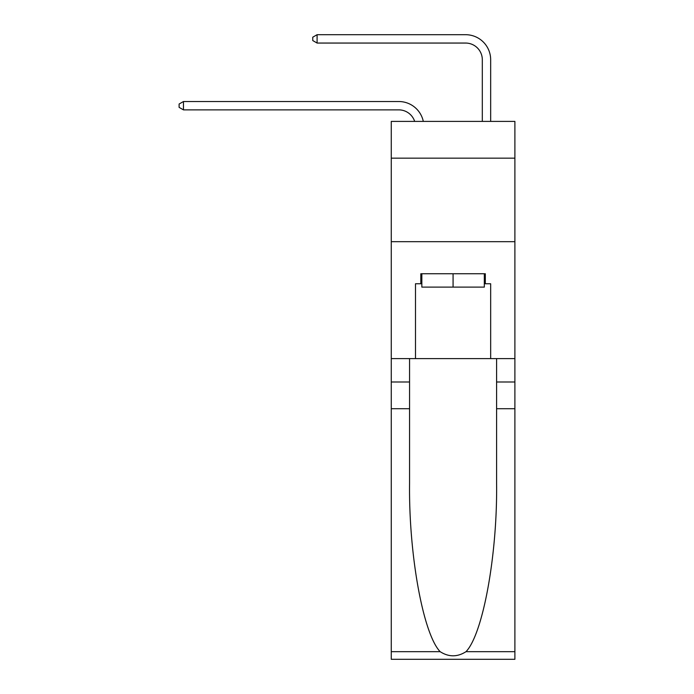 <?xml version="1.0" encoding="UTF-8"?>
<svg xmlns="http://www.w3.org/2000/svg" width="694" height="694" viewBox="0 0 694 694"><rect width="100%" height="100%" fill="white"/><g stroke="black" fill="none" stroke-linecap="round" stroke-linejoin="round"><path stroke-width="1.04" d="M514.887 158.154L514.887 121.398L391.269 121.398L391.269 158.154L514.887 158.154L514.887 358.607L490.667 358.607L490.667 283.768L485.314 283.768L485.314 273.748L420.833 273.748L420.833 283.768L421.839 283.768M391.269 408.723L409.564 408.723L409.564 483.224C408.671 554.428 423.114 633.969 440.152 651.675C448.758 657.175 457.381 657.175 466.004 651.675L514.887 651.675L514.887 659.3L391.269 659.3L391.269 158.154M398.79 109.869A16.708 16.708 -29.5 0 1 414.665 121.398A16.708 16.708 -31.8 0 0 398.79 109.869L183.459 109.869L179.113 107.37L179.113 104.022L183.459 101.524L398.79 101.524A25.053 25.053 150.5 0 1 423.305 121.398M482.313 121.398L482.313 59.753A16.708 16.708 128.4 0 0 465.605 43.054L317.097 43.054L312.751 40.547L312.751 37.207L317.097 34.7L465.605 34.7A25.053 25.053 41.4 0 1 490.667 59.753L490.667 121.398M484.317 273.748L484.317 287.116L421.839 287.116L421.839 273.748M453.078 273.748L453.078 287.116M466.004 651.675C483.033 633.969 497.485 554.428 496.592 483.224L496.592 358.607M496.592 408.723L514.887 408.723L514.887 358.607M409.564 358.607L409.564 408.723M514.887 651.675L514.887 408.723M391.269 358.607L415.489 358.607L415.489 283.768L420.833 283.768M391.269 241.677L514.887 241.677M415.489 358.607L490.667 358.607M484.317 283.768L485.314 283.768M183.459 101.524L398.79 101.524L183.459 101.524L398.79 101.524L183.459 101.524L398.79 101.524L183.459 101.524L398.79 101.524L183.459 101.524L398.79 101.524L183.459 101.524L398.79 101.524L183.459 101.524L398.79 101.524L183.459 101.524L398.79 101.524L183.459 101.524L398.79 101.524L183.459 101.524L398.79 101.524L183.459 101.524L398.79 101.524L183.459 101.524L398.79 101.524L183.459 101.524L398.79 101.524L183.459 101.524L398.79 101.524L183.459 101.524L398.79 101.524L183.459 101.524L398.79 101.524L183.459 101.524L398.79 101.524L183.459 101.524L398.79 101.524L183.459 101.524L183.459 109.869M482.313 59.753A16.708 16.708 -138.6 0 0 465.605 43.054A16.708 16.708 -138.6 0 1 482.313 59.753A16.708 16.708 -138.6 0 0 465.605 43.054A16.708 16.708 -138.6 0 1 482.313 59.753A16.708 16.708 -138.6 0 0 465.605 43.054A16.708 16.708 -138.6 0 1 482.313 59.753A16.708 16.708 -138.6 0 0 465.605 43.054A16.708 16.708 -138.6 0 1 482.313 59.753A16.708 16.708 -138.6 0 0 465.605 43.054A16.708 16.708 -138.6 0 1 482.313 59.753A16.708 16.708 -138.6 0 0 465.605 43.054A16.708 16.708 -138.6 0 1 482.313 59.753A16.708 16.708 -138.6 0 0 465.605 43.054A16.708 16.708 -138.6 0 1 482.313 59.753A16.708 16.708 -138.6 0 0 465.605 43.054A16.708 16.708 -138.6 0 1 482.313 59.753A16.708 16.708 -138.6 0 0 465.605 43.054A16.708 16.708 -138.6 0 1 482.313 59.753A16.708 16.708 -138.6 0 0 465.605 43.054A16.708 16.708 -138.6 0 1 482.313 59.753A16.708 16.708 -138.6 0 0 465.605 43.054A16.708 16.708 -138.6 0 1 482.313 59.753A16.708 16.708 -138.6 0 0 465.605 43.054A16.708 16.708 -138.6 0 1 482.313 59.753A16.708 16.708 -138.6 0 0 465.605 43.054A16.708 16.708 -138.6 0 1 482.313 59.753A16.708 16.708 -138.6 0 0 465.605 43.054A16.708 16.708 -138.6 0 1 482.313 59.753A16.708 16.708 -138.6 0 0 465.605 43.054A16.708 16.708 -138.6 0 1 482.313 59.753A16.708 16.708 -138.6 0 0 465.605 43.054A16.708 16.708 -138.6 0 1 482.313 59.753A16.708 16.708 -138.6 0 0 465.605 43.054A16.708 16.708 -138.6 0 1 482.313 59.753A16.708 16.708 -138.6 0 0 465.605 43.054A16.708 16.708 -138.6 0 1 482.313 59.753A16.708 16.708 -138.6 0 0 465.605 43.054M317.097 34.7L317.097 43.054M496.592 381.995L514.887 381.995M409.564 381.995L391.269 381.995M391.269 651.675L440.152 651.675"/></g></svg>
